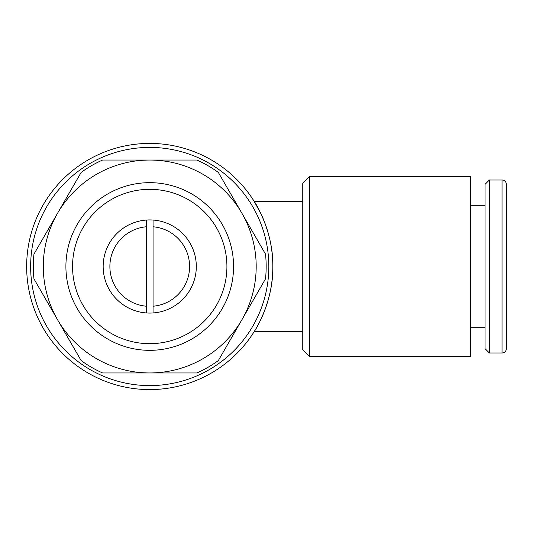 <?xml version="1.0" encoding="UTF-8"?>
<svg xmlns="http://www.w3.org/2000/svg" width="533" height="533" viewBox="0 0 533 533"><rect width="100%" height="100%" fill="white"/><g stroke="black" fill="none" stroke-linecap="round" stroke-linejoin="round"><path stroke-width="0.8" d="M272.823 266.5C273.576 302.051 254.168 332.146 254.134 331.699C254.168 332.146 273.576 302.051 272.823 266.5A123.083 123.083 0 0 0 149.733 143.417A123.083 123.083 0 0 0 26.65 266.5A123.083 123.083 0 0 0 149.733 389.583A123.083 123.083 0 0 0 272.823 266.5C273.576 230.949 254.168 200.854 254.134 201.301L260.717 213.273M268.832 266.5A119.092 119.092 0 0 0 149.733 147.408A119.092 119.092 0 0 0 30.641 266.5A119.092 119.092 0 0 0 149.733 385.592A119.092 119.092 0 0 0 268.832 266.5M33.965 254.121A116.434 116.434 0 0 0 33.965 278.879L57.544 319.727A106.453 106.453 0 0 1 57.544 213.273L33.965 254.121M266.167 266.5A116.434 116.434 0 0 0 265.507 254.121L241.929 213.273A106.453 106.453 0 0 1 149.733 372.953A106.453 106.453 0 0 1 57.544 319.727L81.129 360.568A116.434 116.434 0 0 0 102.569 372.953L196.897 372.953A116.434 116.434 0 0 0 218.343 360.568L265.507 278.879A116.434 116.434 0 0 0 266.167 266.5M233.567 266.5A83.834 83.834 0 0 0 149.733 182.666A83.834 83.834 0 0 0 65.905 266.5A83.834 83.834 0 0 0 149.733 350.334A83.834 83.834 0 0 0 233.567 266.5M226.911 266.5A77.178 77.178 0 0 0 149.733 189.322A77.178 77.178 0 0 0 72.555 266.5A77.178 77.178 0 0 0 149.733 343.678A77.178 77.178 0 0 0 226.911 266.5M153.064 306.215A39.855 39.855 0 0 0 189.588 266.5A39.855 39.855 0 0 0 153.064 226.785L153.064 312.951A46.571 46.571 0 0 0 196.311 266.5A46.571 46.571 0 0 0 153.064 220.049L153.064 226.785M309.413 266.5L309.413 356.317L470.419 356.317L470.419 176.683L309.413 176.683L309.413 266.5M309.413 176.683L302.757 183.332L302.757 349.668L309.413 356.317M502.026 352.993A4.324 4.324 0 0 0 506.35 348.669L506.35 184.331A4.324 4.324 0 0 0 502.026 180.007L502.026 352.993L489.387 352.993L489.387 180.007L502.026 180.007M489.387 180.007L485.057 184.331L485.057 348.669L489.387 352.993M153.064 312.951A46.571 46.571 0 0 1 146.408 312.951L146.408 220.049A46.571 46.571 0 0 1 153.064 220.049M146.408 220.049A46.571 46.571 0 0 0 103.162 266.5A46.571 46.571 0 0 0 146.408 312.951M146.408 226.785A39.855 39.855 0 0 0 109.885 266.5A39.855 39.855 0 0 0 146.408 306.215M241.929 213.273L218.343 172.432A116.434 116.434 0 0 0 196.897 160.047L149.733 160.047A106.453 106.453 0 0 1 241.929 213.273M149.733 160.047L102.569 160.047A116.434 116.434 0 0 0 81.129 172.432L57.544 213.273A106.453 106.453 0 0 1 149.733 160.047M254.134 331.699L302.757 331.699M470.419 327.708L485.057 327.708M470.419 205.292L485.057 205.292M254.134 201.301L302.757 201.301"/></g></svg>
